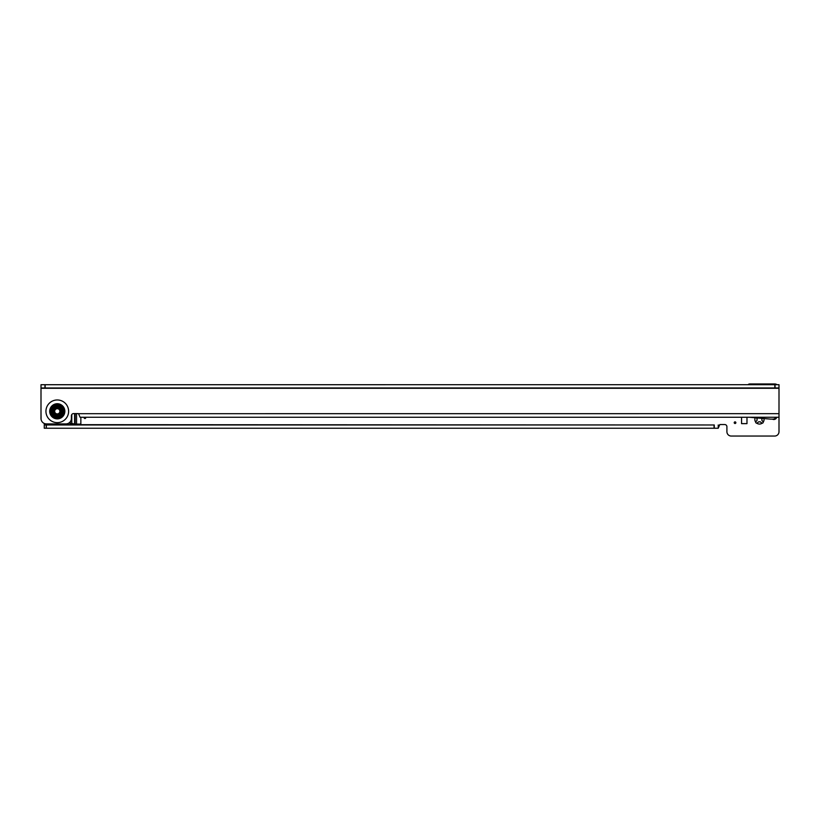 <?xml version="1.0" encoding="UTF-8"?>
<svg xmlns="http://www.w3.org/2000/svg" width="820" height="820" viewBox="0 0 820 820"><rect width="100%" height="100%" fill="white"/><g stroke="black" fill="none" stroke-linecap="round" stroke-linejoin="round"><path stroke-width="1.23" d="M755.169 417.769A4.612 4.612 0 0 0 755.691 422.095L757.126 420.147A2.439 2.439 0 0 1 757.126 418.743L755.978 417.493M84.265 417.267A0.81 0.81 0 0 0 84.952 418.518A0.81 0.81 0 0 0 85.639 417.267M735.858 422.7A0.81 0.81 0 0 0 735.048 421.88A0.81 0.81 0 0 0 734.228 422.7A0.81 0.81 0 0 0 735.048 423.509A0.81 0.81 0 0 0 735.858 422.7M762.118 423.212L760.16 421.777A2.439 2.439 0 0 1 758.766 421.777L756.809 423.212A4.612 4.612 0 0 0 762.118 423.212A1.087 1.087 0 0 0 763.235 422.095A4.612 4.612 0 0 0 763.984 418.538M755.691 422.095A1.087 1.087 0 0 0 756.809 423.212M80.852 417.267L80.852 424.104L73.298 424.104A0.543 0.543 0 0 1 73.175 424.094L68.859 423.069M741.557 417.267L741.557 423.632L746.979 423.632L746.979 417.267M772.378 419.112A2.983 2.983 0 0 0 776.673 417.472M774.849 384.703L774.849 387.962L779 387.962L779 384.703L41 384.713L41 418.477A5.422 5.422 0 0 0 46.422 423.899L65.959 423.899A5.422 5.422 0 0 0 71.391 418.477L71.391 415.76A2.173 2.173 0 0 1 73.554 413.587L77.9 413.587A2.173 2.173 0 0 1 78.546 413.69L80.073 417.267L749.367 417.267A0.543 0.543 0 0 1 749.408 417.267L770.308 419.092A3.803 3.803 0 0 0 770.646 419.112L772.809 419.112A3.803 3.803 0 0 0 774.716 418.6L776.899 417.339A0.543 0.543 0 0 1 777.175 417.267L779 417.267L779 431.709A4.346 4.346 0 0 1 775.033 436.035L730.866 436.035A4.346 4.346 0 0 1 726.909 431.709L726.909 426.718A2.173 2.173 0 0 0 724.736 424.545L720.39 424.545A2.173 2.173 0 0 0 719.734 424.647L718.228 428.235L718.228 424.975L718.228 428.235L46.33 428.235L46.33 424.975L44.259 424.975L44.259 423.448M748.055 384.703A2.173 2.173 0 0 1 749.695 383.955L774.654 383.955A4.346 4.346 0 0 1 777.104 384.703M41 411.302L41.072 419.338M46.33 428.235L44.259 428.235L44.259 424.975L44.259 428.235M46.33 424.975L714.076 424.975L714.076 428.235M44.259 424.647L714.076 424.975M761.8 418.743A2.439 2.439 0 0 1 761.8 420.147L763.235 422.095M69.218 422.812L74.712 424.104M779 417.267L779 387.962M749.367 417.267L777.175 417.267M45.151 384.713L45.151 387.973L774.849 387.962M41 384.713L41 387.973L45.151 387.973M60.577 423.899A13.028 13.028 0 0 1 53.987 423.899A13.028 13.028 0 0 0 60.577 423.899M59.88 411.302A2.603 2.603 0 0 0 57.277 408.698A2.603 2.603 0 0 0 54.673 411.302A2.603 2.603 0 0 0 57.277 413.905A2.603 2.603 0 0 0 59.88 411.302M54.028 411.302A3.26 3.26 0 0 1 57.277 408.042A3.26 3.26 0 0 1 60.536 411.302A3.26 3.26 0 0 1 57.277 414.561A3.26 3.26 0 0 1 54.028 411.302M62.525 411.302A5.248 5.248 0 0 1 57.277 416.55A5.248 5.248 0 0 1 52.029 411.302A5.248 5.248 0 0 1 57.277 406.054A5.248 5.248 0 0 1 62.525 411.302M57.779 417.277A5.996 5.996 0 0 1 56.775 417.277L52.357 414.725A5.996 5.996 0 0 1 51.855 413.854L51.855 408.749A5.996 5.996 0 0 1 52.357 407.878L56.775 405.326A5.996 5.996 0 0 1 57.779 405.326L62.207 407.878A5.996 5.996 0 0 1 62.709 408.749L62.709 413.854A5.996 5.996 0 0 1 62.207 414.725L57.779 417.277M714.261 428.235L714.261 424.975M46.238 428.235L46.238 424.975M76.547 424.104L76.547 413.587M70.212 423.048L70.212 421.849M71.781 423.428L71.781 414.51M74.589 424.094L74.589 413.587M75.122 424.104L75.122 413.587M63.95 411.302A6.673 6.673 0 0 0 57.277 404.629A6.673 6.673 0 0 0 50.614 411.302A6.673 6.673 0 0 0 57.277 417.974A6.673 6.673 0 0 0 63.95 411.302M63.478 411.302A6.201 6.201 0 0 0 57.277 405.101A6.201 6.201 0 0 0 51.086 411.302A6.201 6.201 0 0 0 57.277 417.503A6.201 6.201 0 0 0 63.478 411.302M64.852 411.302A7.575 7.575 0 0 0 57.277 403.727A7.575 7.575 0 0 0 49.702 411.302A7.575 7.575 0 0 0 57.277 418.876A7.575 7.575 0 0 0 64.852 411.302M68.613 411.302A11.336 11.336 0 0 1 57.277 422.638A11.336 11.336 0 0 1 45.94 411.302A11.336 11.336 0 0 1 57.277 399.965A11.336 11.336 0 0 1 68.613 411.302M779 388.29L41 388.29M78.546 413.69L779 413.68M775.033 384.703L775.033 387.962M44.967 384.713L44.967 387.973M52.142 411.302A5.135 5.135 0 0 0 57.277 416.437A5.135 5.135 0 0 0 62.422 411.302A5.135 5.135 0 0 0 57.277 406.166A5.135 5.135 0 0 0 52.142 411.302M52.347 411.302A4.93 4.93 0 0 1 57.277 406.371A4.93 4.93 0 0 1 62.207 411.302A4.93 4.93 0 0 1 57.277 416.232A4.93 4.93 0 0 1 52.347 411.302M61.141 411.302A3.864 3.864 0 0 0 57.277 407.437A3.864 3.864 0 0 0 53.423 411.302A3.864 3.864 0 0 0 57.277 415.166A3.864 3.864 0 0 0 61.141 411.302"/></g></svg>
